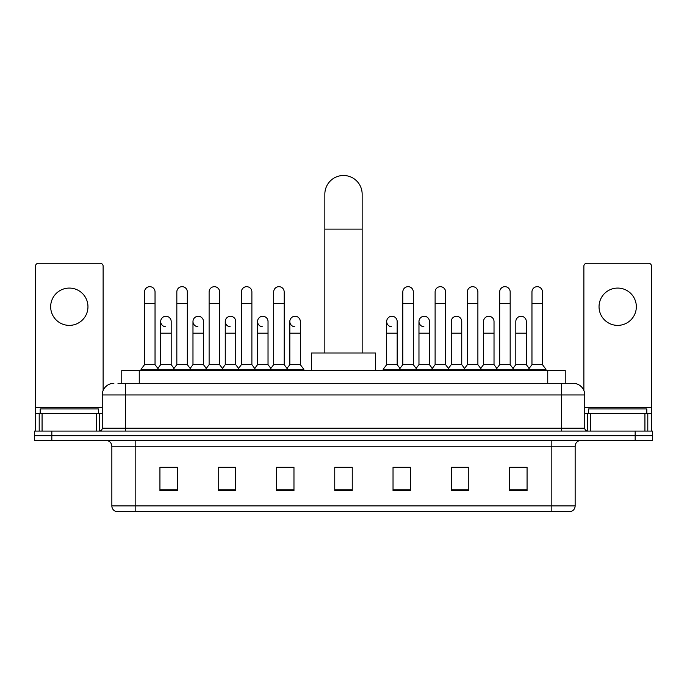 <?xml version="1.0" encoding="UTF-8"?>
<svg xmlns="http://www.w3.org/2000/svg" width="687" height="687" viewBox="0 0 687 687"><rect width="100%" height="100%" fill="white"/><g stroke="black" fill="none" stroke-linecap="round" stroke-linejoin="round"><path stroke-width="1.03" d="M121.771 383.303L121.771 370.482L565.229 370.482L565.229 383.303M118.241 383.303L573.104 383.303A11.653 11.653 0 0 1 584.757 394.956L584.757 428.173C584.912 429.925 585.891 430.895 587.677 431.084M117.975 383.303L125.549 383.303L125.549 394.956L102.243 394.956L102.243 428.173A2.911 2.911 0 0 1 99.323 431.084M113.896 383.303A11.653 11.653 0 0 0 102.243 394.956M51.834 431.084L34.35 431.084L34.35 435.747L51.834 435.747L34.35 435.747L34.35 440.41L51.834 440.41L51.834 435.747L635.166 435.747L51.834 435.747L51.834 431.084L635.166 431.084L635.166 435.747L652.65 435.747L635.166 435.747L635.166 440.41L51.834 440.41M635.166 440.41L652.65 440.41L652.65 431.084L635.166 431.084M584.757 394.956L561.451 394.956L561.451 383.303L573.104 383.303M575.148 505.915C574.985 508.706 573.585 510.57 570.949 511.506L551.833 511.506L551.833 505.915L575.148 505.915L575.148 446.241A5.831 5.831 0 0 1 580.97 440.41M551.833 511.506L116.051 511.506A5.831 5.831 0 0 1 111.852 505.915L111.852 446.241C111.509 442.703 109.568 440.753 106.03 440.41M527.066 490.587L527.066 467.28L509.582 467.28L509.582 490.587L527.066 490.587M468.792 490.587L468.792 467.28L451.307 467.28L451.307 490.587L468.792 490.587M410.517 490.587L410.517 467.28L393.033 467.28L393.033 490.587L410.517 490.587M177.418 490.587L177.418 467.28L159.934 467.28L159.934 490.587L177.418 490.587M235.693 490.587L235.693 467.28L218.208 467.28L218.208 490.587L235.693 490.587M293.967 490.587L293.967 467.28L276.483 467.28L276.483 490.587L293.967 490.587M352.242 490.587L352.242 467.28L334.758 467.28L334.758 490.587L352.242 490.587M466.808 467.392L462.325 467.392M509.582 467.392L526.895 467.392M515.233 467.392L510.75 467.392M289.244 467.392L284.762 467.392M224.675 467.392L220.192 467.392M176.25 467.392L171.767 467.392M160.105 467.392L177.418 467.392M402.238 467.392L397.756 467.392M352.242 467.392L334.758 467.392M293.967 467.392L276.483 467.392M235.693 467.392L218.208 467.392M410.517 467.392L393.033 467.392M468.792 467.392L451.307 467.392M98.456 413.608L98.456 408.945L40.181 408.945L40.181 413.608M69.318 288.076A18.652 18.652 0 0 0 50.666 306.728A18.652 18.652 0 0 0 69.318 325.38A18.652 18.652 0 0 0 87.962 306.728A18.652 18.652 0 0 0 69.318 288.076M96.558 431.084L96.558 413.608L42.07 413.608L42.07 431.084M103.119 390.525L103.119 266.17A2.911 2.911 0 0 0 100.199 263.258L38.429 263.258A2.911 2.911 0 0 0 35.518 266.17L35.518 413.608L42.07 413.608M96.558 413.608L102.243 413.608M35.518 431.084L35.518 413.608M324.848 352.998L324.848 194.138A18.652 18.652 0 0 1 343.5 175.494A18.652 18.652 0 0 1 362.152 194.138A18.652 18.652 0 0 0 343.5 175.494M362.152 352.998L362.152 194.138M375.549 370.482L375.549 352.998L311.451 352.998L311.451 370.482M144.545 303.585L155.039 303.585L155.039 364.651L144.545 364.651L144.545 291.923A5.247 5.247 0 0 1 150.127 286.694A5.247 5.247 0 0 1 155.039 291.923A5.247 5.247 0 0 0 150.127 286.694M144.545 364.651L141.05 369.314L141.05 370.482M155.039 364.651L158.534 369.314L141.05 369.314M176.834 364.651L176.834 303.585L187.319 303.585L187.319 364.651L176.834 364.651L173.339 369.314L158.534 369.314L158.534 370.482M176.834 303.585L176.834 291.923A5.247 5.247 0 0 1 182.407 286.694A5.247 5.247 0 0 1 187.319 291.923A5.247 5.247 0 0 0 182.407 286.694M187.319 364.651L190.823 369.314L173.339 369.314L173.339 370.482M209.114 364.651L209.114 303.585L219.608 303.585L219.608 364.651L209.114 364.651L205.619 369.314L190.823 369.314L190.823 370.482M209.114 303.585L209.114 291.923A5.247 5.247 0 0 1 214.688 286.694A5.247 5.247 0 0 1 219.608 291.923A5.247 5.247 0 0 0 214.688 286.694M219.608 364.651L223.103 369.314L205.619 369.314L205.619 370.482M241.403 364.651L241.403 303.585L251.889 303.585L251.889 364.651L241.403 364.651L237.908 369.314L223.103 369.314L223.103 370.482M241.403 303.585L241.403 291.923A5.247 5.247 0 0 1 246.977 286.694A5.247 5.247 0 0 1 251.889 291.923A5.247 5.247 0 0 0 246.977 286.694M251.889 364.651L255.384 369.314L237.908 369.314L237.908 370.482M273.684 364.651L273.684 303.585L284.178 303.585L284.178 364.651L273.684 364.651L270.189 369.314L255.384 369.314L255.384 370.482M273.684 303.585L273.684 291.923A5.247 5.247 0 0 1 279.257 286.694A5.247 5.247 0 0 1 284.178 291.923A5.247 5.247 0 0 0 279.257 286.694M284.178 364.651L287.673 369.314L270.189 369.314L270.189 370.482M300.322 364.651L300.322 333.186L289.828 333.186L289.828 364.651L300.322 364.651L303.817 369.314L287.673 369.314L287.673 370.482M402.822 303.585L413.316 303.585L413.316 364.651L402.822 364.651L402.822 291.923A5.247 5.247 0 0 1 408.396 286.694A5.247 5.247 0 0 1 413.316 291.923A5.247 5.247 0 0 0 408.396 286.694M402.822 364.651L399.327 369.314L399.327 370.482M413.316 364.651L416.811 369.314L383.183 369.314L383.183 370.482M435.111 364.651L435.111 303.585L445.597 303.585L445.597 364.651L435.111 364.651L431.616 369.314L416.811 369.314L416.811 370.482M435.111 303.585L435.111 291.923A5.247 5.247 0 0 1 440.685 286.694A5.247 5.247 0 0 1 445.597 291.923A5.247 5.247 0 0 0 440.685 286.694M445.597 364.651L449.092 369.314L431.616 369.314L431.616 370.482M467.392 364.651L467.392 303.585L477.886 303.585L477.886 364.651L467.392 364.651L463.897 369.314L449.092 369.314L449.092 370.482M467.392 303.585L467.392 291.923A5.247 5.247 0 0 1 472.965 286.694A5.247 5.247 0 0 1 477.886 291.923A5.247 5.247 0 0 0 472.965 286.694M477.886 364.651L481.381 369.314L463.897 369.314L463.897 370.482M499.681 364.651L499.681 303.585L510.166 303.585L510.166 364.651L499.681 364.651L496.177 369.314L481.381 369.314L481.381 370.482M499.681 303.585L499.681 291.923A5.247 5.247 0 0 1 505.254 286.694A5.247 5.247 0 0 1 510.166 291.923A5.247 5.247 0 0 0 505.254 286.694M510.166 364.651L513.661 369.314L496.177 369.314L496.177 370.482M531.961 364.651L531.961 303.585L542.455 303.585L542.455 364.651L531.961 364.651L528.466 369.314L513.661 369.314L513.661 370.482M531.961 303.585L531.961 291.923A5.247 5.247 0 0 1 537.535 286.694A5.247 5.247 0 0 1 542.455 291.923A5.247 5.247 0 0 0 537.535 286.694M542.455 364.651L545.95 369.314L528.466 369.314L528.466 370.482M545.95 369.314L545.95 370.482M165.61 326.763A5.247 5.247 0 0 1 160.689 321.533A5.247 5.247 0 0 1 166.263 316.295A5.247 5.247 0 0 1 171.183 321.533L171.183 333.186L160.689 333.186L160.689 321.533M171.183 333.186L171.183 364.651L160.689 364.651L160.689 333.186M160.689 364.651L157.864 368.421M171.183 364.651L174.009 368.421M197.89 326.763A5.247 5.247 0 0 1 192.978 321.533A5.247 5.247 0 0 1 198.552 316.295A5.247 5.247 0 0 1 203.464 321.533L203.464 333.186L192.978 333.186L192.978 321.533M203.464 333.186L203.464 364.651L192.978 364.651L192.978 333.186M192.978 364.651L190.153 368.421M203.464 364.651L206.289 368.421M230.171 326.763A5.247 5.247 0 0 1 225.259 321.533A5.247 5.247 0 0 1 230.832 316.295A5.247 5.247 0 0 1 235.753 321.533L235.753 333.186L225.259 333.186L225.259 321.533M235.753 333.186L235.753 364.651L225.259 364.651L225.259 333.186M225.259 364.651L222.433 368.421M235.753 364.651L238.578 368.421M262.46 326.763A5.247 5.247 0 0 1 257.548 321.533A5.247 5.247 0 0 1 263.121 316.295A5.247 5.247 0 0 1 268.033 321.533L268.033 333.186L257.548 333.186L257.548 321.533M268.033 333.186L268.033 364.651L257.548 364.651L257.548 333.186M257.548 364.651L254.714 368.421M268.033 364.651L270.858 368.421M294.74 326.763A5.247 5.247 0 0 1 289.828 321.533A5.247 5.247 0 0 1 295.401 316.295A5.247 5.247 0 0 1 300.322 321.533L300.322 333.186M289.828 364.651L287.003 368.421M303.817 369.314L303.817 370.482M391.599 326.763A5.247 5.247 0 0 1 386.678 321.533A5.247 5.247 0 0 1 392.26 316.295A5.247 5.247 0 0 1 397.172 321.533L397.172 333.186L386.678 333.186L386.678 321.533M397.172 333.186L397.172 364.651L386.678 364.651L386.678 333.186M386.678 364.651L383.183 369.314M397.172 364.651L399.997 368.421M423.879 326.763A5.247 5.247 0 0 1 418.967 321.533A5.247 5.247 0 0 1 424.54 316.295A5.247 5.247 0 0 1 429.452 321.533L429.452 333.186L418.967 333.186L418.967 321.533M429.452 333.186L429.452 364.651L418.967 364.651L418.967 333.186M418.967 364.651L416.142 368.421M429.452 364.651L432.286 368.421M451.247 321.533A5.247 5.247 0 0 1 456.829 316.295A5.247 5.247 0 0 1 461.741 321.533L461.741 333.186L451.247 333.186L451.247 321.533M461.741 333.186L461.741 364.651L451.247 364.651L451.247 333.186M451.247 364.651L448.422 368.421M461.741 364.651L464.567 368.421M483.536 321.533A5.247 5.247 0 0 1 489.11 316.295A5.247 5.247 0 0 1 494.022 321.533L494.022 333.186L483.536 333.186L483.536 321.533M494.022 333.186L494.022 364.651L483.536 364.651L483.536 333.186M483.536 364.651L480.711 368.421M494.022 364.651L496.847 368.421M515.817 321.533A5.247 5.247 0 0 1 521.39 316.295A5.247 5.247 0 0 1 526.311 321.533L526.311 333.186L515.817 333.186L515.817 321.533M526.311 333.186L526.311 364.651L515.817 364.651L515.817 333.186M515.817 364.651L512.991 368.421M526.311 364.651L529.136 368.421M617.682 288.076A18.652 18.652 0 0 0 599.038 306.728A18.652 18.652 0 0 0 617.682 325.38A18.652 18.652 0 0 0 636.334 306.728A18.652 18.652 0 0 0 617.682 288.076M644.93 431.084L644.93 413.608L590.442 413.608L590.442 431.084M651.482 431.084L651.482 413.608L651.482 431.084M644.93 413.608L651.482 413.608L651.482 266.17A2.911 2.911 0 0 0 648.571 263.258L586.801 263.258A2.911 2.911 0 0 0 583.881 266.17L583.881 390.525M584.757 413.608L590.442 413.608M646.819 413.608L646.819 408.945L588.544 408.945L588.544 413.608M139.255 383.303L139.255 370.482M547.745 383.303L547.745 370.482M125.549 431.084L125.549 428.173L584.757 428.173M102.243 428.173L125.549 428.173L125.549 394.956L561.451 394.956L561.451 431.084M551.833 440.41L551.833 446.241L111.852 446.241M575.148 446.241L551.833 446.241L551.833 505.915L135.167 505.915L135.167 511.506M111.852 505.915L135.167 505.915L135.167 440.41M352.242 489.779L334.758 489.779M293.967 489.779L276.483 489.779M235.693 489.779L218.208 489.779M177.418 489.779L159.934 489.779M410.517 489.779L393.033 489.779M468.792 489.779L451.307 489.779M527.066 489.779L509.582 489.779M102.243 407.777L35.518 407.777M99.426 413.608L99.426 431.084M35.561 413.608L35.561 431.084M39.202 431.084L39.202 413.608M324.848 229.106L362.152 229.106M651.482 407.777L584.757 407.777M651.439 431.084L651.439 413.608M647.798 413.608L647.798 431.084M587.574 431.084L587.574 413.608M155.039 303.585L155.039 291.923M187.319 303.585L187.319 291.923M219.608 303.585L219.608 291.923M251.889 303.585L251.889 291.923M284.178 303.585L284.178 291.923M413.316 303.585L413.316 291.923M445.597 303.585L445.597 291.923M477.886 303.585L477.886 291.923M510.166 303.585L510.166 291.923M542.455 303.585L542.455 291.923M289.828 333.186L289.828 321.533"/></g></svg>
